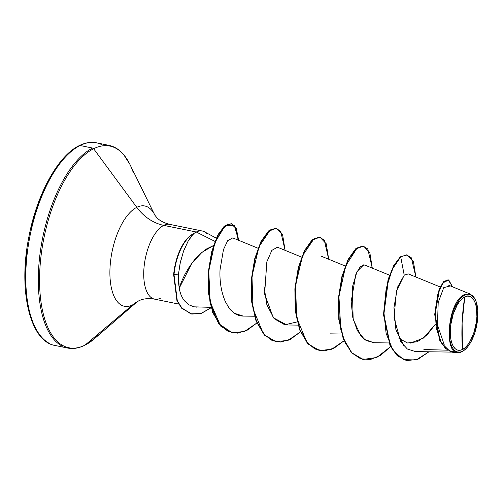 <?xml version="1.0" encoding="UTF-8"?>
<svg xmlns="http://www.w3.org/2000/svg" width="503" height="503" viewBox="0 0 503 503"><rect width="100%" height="100%" fill="white"/><g stroke="black" fill="none" stroke-linecap="round" stroke-linejoin="round"><path stroke-width="0.75" d="M462.464 349.503L462.112 322.901L464.759 296.915C471.562 292.4 478.064 303.592 476.901 316.55C476.957 328.899 469.167 347.252 462.464 349.503A27.564 12.399 -78.5 0 1 450.323 329.867A27.564 12.399 -78.5 0 1 464.759 296.915A222.401 187.311 -116.6 0 0 462.112 322.901A222.401 187.311 -116.6 0 0 462.464 349.503L465.074 347.699L467.633 344.957L470.041 341.374L474.021 332.282L476.416 321.807L476.901 316.55L476.328 306.993L475.297 303.064L473.82 299.907L471.946 297.65L469.758 296.368L467.331 296.122L464.759 296.915L462.144 298.719L459.585 301.467L457.183 305.044L453.203 314.136L450.801 324.611L450.355 334.872L450.895 339.424L451.927 343.354L453.404 346.51L455.272 348.774L457.466 350.05L459.893 350.295L462.464 349.503M463.772 350.622L462.131 351.597L463.772 350.622M475.153 299.323L470.223 294.066L464.495 294.563L464.841 295.028A29.545 13.285 -78.5 0 1 475.228 299.467A29.545 13.285 -78.5 0 1 465.256 349.39A29.545 13.285 -78.5 0 1 462.383 351.39L462.056 351.635L462.383 351.39A29.545 13.285 -78.5 0 1 449.374 330.345A29.545 13.285 -78.5 0 1 464.841 295.028L464.495 294.563L470.336 294.11L475.153 299.323M206.576 233.317A38.146 17.152 101.5 0 0 196.296 232.009A38.146 17.152 101.5 0 0 193.202 234.058L193.064 234.253A36.882 16.586 101.5 0 0 174.007 274.651L178.496 274.06L180.37 262.164L183.652 250.878L188.034 241.321L190.511 237.491M152.591 298.455A38.146 17.152 101.5 0 1 144.631 262.44A38.146 17.152 101.5 0 1 163.764 225.375L196.296 232.009L214.976 241.39L196.296 232.009L163.764 225.375A38.146 17.152 101.5 0 1 171.756 225.061A38.146 17.152 101.5 0 0 163.764 225.375A44.478 37.461 63.4 0 1 136.778 207.337A51.174 23.012 -78.5 0 0 109.981 268.508A51.174 23.012 -78.5 0 0 132.515 304.963L85.07 345.096A102.926 46.289 101.5 0 0 98.5 334.86A102.926 46.289 -78.5 0 1 85.07 345.096L132.515 304.963A44.478 37.461 63.4 0 1 138.872 300.775A44.478 37.461 -116.6 0 0 132.515 304.963A51.174 23.012 -78.5 0 1 109.981 268.508A51.174 23.012 -78.5 0 1 136.778 207.337L93.64 148.737A1.666 1.402 -116.6 0 0 92.627 148.058L80.096 145.505A1.666 1.402 -116.6 0 0 79.267 145.612A1.666 1.402 63.4 0 1 80.096 145.505A103.417 46.509 -78.5 0 1 101.757 144.663A103.417 46.509 101.5 0 0 80.096 145.505L92.627 148.058A1.666 1.402 63.4 0 1 93.64 148.737A102.926 46.289 -78.5 0 1 133.276 172.542A102.926 46.289 101.5 0 0 93.64 148.737L136.778 207.337A51.174 23.012 -78.5 0 1 153.302 212.423A51.174 23.012 -78.5 0 0 136.778 207.337A44.478 37.461 -116.6 0 0 163.764 225.375A38.146 17.152 101.5 0 0 144.631 262.44A38.146 17.152 101.5 0 0 152.591 298.455A38.146 17.152 101.5 0 0 160.583 298.147M85.07 345.096A1.666 1.402 63.4 0 1 84.831 345.253A1.666 1.402 -116.6 0 0 85.07 345.096A102.926 46.289 -78.5 0 1 39.743 271.777A102.926 46.289 -78.5 0 1 93.64 148.737A102.926 46.289 101.5 0 0 39.743 271.777A102.926 46.289 101.5 0 0 85.07 345.096M213.467 245.577L201.973 252.349L191.926 263.119L179.225 288.219L178.301 280.762L178.496 274.06L174.007 274.651L177.05 300.165L181.57 307.754L190.788 313.809L200.766 313.576L211.166 307.735L201.363 313.388L191.888 314.073L182.105 308.352L177.301 300.763L174.007 274.651A36.882 16.586 -78.5 0 1 193.064 234.253L188.116 241.182L183.469 251.393L180.087 263.503L178.496 274.06L179.225 288.219C180.344 284.358 182.306 279.649 185.098 274.078L189.367 266.791L194.403 259.944L200.156 253.877L206.444 249.01L213.479 245.533M193.102 234.448L193.529 234.027A36.882 16.586 101.5 0 0 193.064 234.253A36.882 16.586 -78.5 0 1 193.529 234.027L193.02 234.021A36.882 16.586 101.5 0 0 173.642 274.575L174.007 274.651L173.642 274.575L176.943 300.687L181.74 308.276L191.706 314.035L181.828 308.37L176.981 300.788L173.642 274.575A36.882 16.586 -78.5 0 1 193.02 234.021L193.202 234.058A38.146 17.152 -78.5 0 1 196.296 232.009A38.146 17.152 -78.5 0 1 204.287 231.694M398.923 338.406L407.549 342.996L417.314 341.738L426.972 335.042L435.29 324.353L423.507 338.073L410.058 343.235M188.807 304.768L184.488 300.857C181.885 297.518 180.131 293.312 179.225 288.219C180.137 293.331 181.891 297.537 184.488 300.857L188.807 304.768L194.007 306.836L211.059 307.346M258.02 248.231L232.763 237.888L227.658 240.73L223.47 249.582L220.044 269.727M224.571 299.819L226.262 303.428M227.105 304.981L229.431 308.471C229.494 308.968 231.191 310.584 234.511 313.325L243.15 316.073L254.455 316.23M301.624 257.115L277.442 247.218L271.859 250.362L266.835 261.83L264.609 293.978L273.305 317.707L286.754 324.963L298.053 325.12M345.221 266.005L320.87 256.04M389.504 275.172L364.637 264.993L360.355 266.577L355.885 274.141L351.176 301.655L352.697 317.16L357.275 330.49L364.606 339.494L373.949 342.738L388.806 342.945M440.156 286.949L408.235 273.884L404.236 275.191L396.383 291.174L394.038 317.751L400.765 341.851L407.392 349.032L415.522 351.597L451.386 352.094M423.878 349.535L447.601 350.182L423.878 349.535M449.619 286.138L443.74 287.641L438.195 302.561L437.478 324.907L444.199 344.706M460.981 352.125L450.166 351.528L441.559 343.14L436.308 328.516L435.164 310.779L437.855 294.129L443.061 282.812L448.726 279.982L452.499 286.804L448.236 279.838L443.803 281.938L439.471 289.395L435.064 314.564L439.999 340.217L445.935 348.636L453.461 352.628L460.981 352.125C443.074 360.299 446.651 301.775 464.495 294.563M400.344 256.807L407.141 254.958L400.344 256.807L393.673 265.697L388.09 279.467L383.481 314.488L390.152 345.932L397.395 355.885L406.462 360.55L397.263 355.766L390.07 345.762L383.481 314.318L388.115 279.391L393.692 265.672L400.344 256.807L400.709 256.882L394.05 265.741L388.479 279.467L383.846 314.394L390.435 345.831L397.628 355.841L406.644 360.594L417.83 359.356L428.971 351.786L416.163 359.959L403.544 359.651L393.006 350.365L386.115 333.351L383.814 311.458L386.172 288.621L392.346 269.149L400.709 256.882L404.236 275.191L397.571 287.144L393.937 307.622L395.911 329.811L404.135 346.278M448.054 279.806L443.602 281.693L439.22 289.055L434.699 314.337L439.666 340.204L445.671 348.648L453.278 352.59L445.57 348.56L439.635 340.141L434.699 314.494L439.113 289.319L443.439 281.862L448.236 279.838M461.974 351.685L460.622 352.314M92.627 148.058A103.417 46.509 101.5 0 0 40.768 248.557A103.417 46.509 101.5 0 0 62.353 346.19A103.417 46.509 -78.5 0 1 40.768 248.557A103.417 46.509 -78.5 0 1 92.627 148.058M80.096 145.505A103.417 46.509 101.5 0 0 28.231 246.005A103.417 46.509 101.5 0 0 49.816 343.637A103.417 46.509 -78.5 0 1 28.231 246.005A103.417 46.509 -78.5 0 1 80.096 145.505M59.473 163.588L50.602 176.811L42.648 192.599L35.902 210.367L30.639 229.418M27.055 249.023L25.282 268.426L25.401 286.886M27.395 303.699L31.199 318.204M276.348 228.293L282.629 234.888L285.088 250.349L280.724 231.374L276.021 228.236L270.388 229.877L259.032 246.659L251.972 276.26L253.034 308.823L263.264 333.47L271.274 340.085L280.573 342.053L290.527 339.229L300.442 331.905L288.087 340.349L275.933 341.694L264.679 335.08L256.411 321.096L251.978 301.781L251.638 279.995L255.027 258.97L261.22 241.824L268.847 231.078L276.348 228.293L268.489 231.009L260.856 241.748L254.669 258.9L251.274 279.92L251.613 301.706L256.046 321.021L264.314 335.004L275.569 341.619L264.408 335.105L256.077 321.096L251.613 301.693L251.286 279.794L254.719 258.687L260.969 241.522L268.652 230.864L276.166 228.255M231.286 223.659L236.379 228.67L238.636 240.289L234.279 225.407L224.948 225.941L214.882 242.647L208.77 270.891L210.153 301.982L220.408 325.454L228.349 331.515L237.473 333.131L247.187 330.207L256.844 323.02L244.483 331.458L232.329 332.804L221.188 326.315L213.014 312.52L208.871 293.362L208.657 272.236L211.914 252.217L217.673 236.152L224.615 226.231L231.286 223.659L224.25 226.155L217.309 236.077L211.556 252.141L208.292 272.161L208.506 293.293L212.65 312.451L220.83 326.24L232.147 332.766L218.547 323.548L210.097 303.403L207.997 277.455L211.574 252.047L219.056 232.839L227.815 223.879L235.008 226.721L238.271 240.145M407.141 254.958L413.428 261.554L415.887 277.015L411.36 257.819L406.499 254.864L400.709 256.882L404.236 275.191L408.291 273.902M390.529 346.674L376.804 357.457L363.128 359.469L351.874 352.855L343.612 338.871L339.179 319.556L338.84 297.776L342.229 276.751L348.416 259.605L356.049 248.859L363.543 246.068L369.831 252.669L372.289 268.124L367.768 248.947L362.921 245.973L357.136 247.966L345.674 265.848L338.934 296.531L340.82 329.421L345.385 343.052L352.138 353.131L360.664 358.79L370.371 359.538L380.576 355.363L390.529 346.674M344.046 340.795L331.684 349.233L319.531 350.585L308.276 343.97L300.008 329.981L295.575 310.672L295.236 288.885L298.631 267.86L304.818 250.714L312.451 239.969L319.946 237.177L326.233 243.779L328.692 259.24L324.322 240.258L319.619 237.12L313.985 238.762L302.636 255.549L295.575 285.144L296.632 317.707L306.868 342.361L314.878 348.975L324.177 350.937L334.13 348.12L344.046 340.795M319.946 237.177L312.086 239.893L304.453 250.639L298.266 267.785L294.877 288.81L295.217 310.596L299.65 329.905L307.911 343.895L319.348 350.547M363.543 246.068L355.684 248.784L348.051 259.529L341.864 276.675L338.475 297.701L338.815 319.48L343.247 338.796L351.515 352.779L362.952 359.431M374.113 342.744L366.153 340.518L360.758 335.797L353.156 319.21L352.358 287.138L357.042 271.551L363.719 264.804M297.191 321.901L284.811 324.812L274.104 318.657L266.867 304.787L264.018 286.446M243.553 316.079C239.768 316.104 236.297 314.853 233.147 312.319L228.859 307.71L225.319 301.523C221.094 291.671 219.358 280.611 220.113 268.338L220.119 268.294M197.038 307.151L196.12 307.119M194.007 306.836L192.831 306.547M462.383 351.39L459.629 352.238L457.026 351.974L454.674 350.604L452.669 348.183L451.084 344.8L449.984 340.588L449.405 335.708L449.883 324.712L452.455 313.488L454.41 308.333L459.296 299.907L462.037 296.965L464.841 295.028L467.595 294.18L470.198 294.444L472.543 295.814L474.549 298.241L476.134 301.624L477.819 310.716L477.334 321.706L474.769 332.929L470.5 342.675L467.922 346.51L465.181 349.453L462.383 351.39M464.678 349.893L465.068 349.554M475.058 299.115L475.266 299.536M202.332 231.015L169.794 224.382C163.965 222.93 159.633 220.666 156.785 217.592L154.83 215.139L129.95 164.431L123.763 154.748C119.349 149.586 114.42 146.461 108.981 145.373L96.444 142.814C90.949 141.714 85.227 142.645 79.279 145.606C57.732 155.779 36.235 195.447 28.508 238.85C18.209 291.652 30.394 341.726 55.129 345.479L67.666 348.038C73.073 349.157 78.795 348.227 84.831 345.247L94.426 338.708L137.168 301.787L138.803 300.807C142.902 298.688 148.152 298.134 154.553 299.14L178.64 304.051M216.315 238.183L204.526 231.82M341.65 334.005L330.345 333.854M448.399 285.126L470.336 294.11M453.096 352.553L453.461 352.628M406.279 360.519L406.644 360.594M363.128 359.469L362.77 359.394M319.531 350.585L319.166 350.509M275.933 341.694L275.569 341.619M232.329 332.804L231.965 332.735M191.888 314.073L191.524 313.998"/></g></svg>
